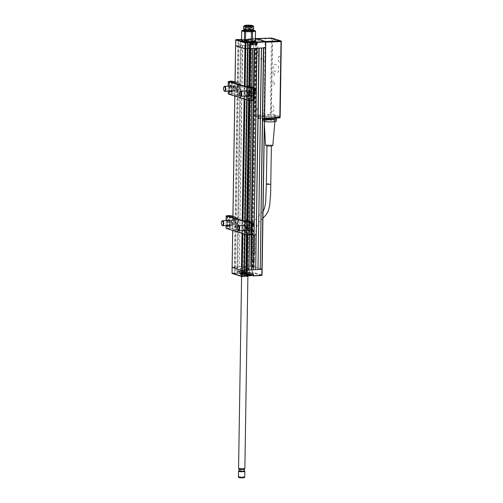 <?xml version="1.0" encoding="UTF-8"?>
<svg xmlns="http://www.w3.org/2000/svg" width="503" height="503" viewBox="0 0 503 503"><rect width="100%" height="100%" fill="white"/><g stroke="black" fill="none" stroke-linecap="round" stroke-linejoin="round"><path stroke-width="0.38" stroke-dasharray="2.52 1.89" d="M253.154 273.865L252.166 273.557A2.955 0.428 0.9 0 0 248.212 273.299A2.955 0.428 0.9 0 0 246.552 273.657A2.955 0.428 0.9 0 0 246.847 273.852L246.967 273.72A2.829 0.409 -179.1 0 1 246.677 273.538A2.829 0.409 -179.1 0 1 248.878 273.173A2.829 0.409 -179.1 0 1 252.053 273.437L253.386 273.852L252.091 273.443L252.135 275.418A2.955 0.428 -179.1 0 0 248.186 275.166A2.955 0.428 -179.1 0 0 246.52 275.525A2.955 0.428 -179.1 0 0 246.822 275.713L248.036 276.097L246.822 275.713L246.847 273.852L248.117 274.242M246.696 275.242A4.401 0.635 -179.1 0 1 240.365 274.569A4.401 0.635 -179.1 0 1 242.836 274.041A4.401 0.635 -179.1 0 1 249.167 274.707A4.401 0.635 -179.1 0 1 246.696 275.242M246.791 269.017A4.401 0.635 -179.1 0 1 240.459 268.351A4.401 0.635 -179.1 0 1 242.936 267.816A4.401 0.635 -179.1 0 1 249.268 268.489A4.401 0.635 -179.1 0 1 246.791 269.017M235.435 273.676L234.668 273.022L234.593 267.162L234.662 273.437L237.919 273.544L237.85 267.307L237.026 267.049L236.932 272.903L237.756 273.406L235.492 273.531L235.586 267.433L237.85 267.307L234.87 267.212L238.353 45.716L235.599 45.836M237.039 273.186L237.756 273.406M239.805 271.488A2.829 0.409 -179.1 0 1 239.522 271.299A2.829 0.409 -179.1 0 1 241.717 270.941A2.829 0.409 -179.1 0 1 244.892 271.205A2.829 0.409 -179.1 0 1 245.181 271.394A2.829 0.409 -179.1 0 1 242.98 271.752A2.829 0.409 -179.1 0 1 239.805 271.488L238.372 271.205L239.692 271.62A2.955 0.428 0.9 0 0 243.012 271.897A2.955 0.428 0.9 0 0 245.301 271.519A2.955 0.428 0.9 0 0 245.005 271.324L244.892 271.205A2.829 0.409 -179.1 0 1 243.59 271.733A2.829 0.409 -179.1 0 1 239.805 271.488L239.661 273.481L238.347 272.821L238.334 273.236L237.146 273.299L237.083 267.03L252.506 266.244L250.312 266.301L253.701 44.842L250.312 266.301M238.485 271.073L243.609 270.796L245.005 271.324L244.974 273.192A2.955 0.428 -179.1 0 1 245.275 273.387A2.955 0.428 -179.1 0 1 242.98 273.764A2.955 0.428 -179.1 0 1 239.661 273.481L239.547 273.613A3.081 0.446 0.9 0 0 243.666 273.884A3.081 0.446 0.9 0 0 245.087 273.311L243.873 272.934L252.072 272.481L251.915 272.06L252.418 272.092L252.506 266.244L262.088 269.231L252.506 266.244L255.996 44.339M248.186 274.097L246.967 273.72A2.829 0.409 -179.1 0 0 250.142 273.984A2.829 0.409 -179.1 0 0 252.336 273.626L252.336 273.909M244.471 276.128L243.471 276.185L243.741 269.973L244.489 270.212M243.471 276.185L244.244 276.424L243.641 276.072L244.483 276.028M244.496 269.935L243.741 269.973L244.496 269.935M261.723 275.462A0.377 0.333 107.3 0 1 261.654 275.468L252.072 272.481A0.377 0.333 107.3 0 0 252.418 272.092L262 275.078A0.377 0.333 107.3 0 1 261.994 275.128M243.647 272.525L245.049 273.305L243.766 272.815M241.61 271.117L243.094 271.576L241.61 271.117M238.347 272.821L238.372 271.205M243.685 270.916L243.659 272.532M255.493 44.371L255.989 44.742L255.486 44.71L251.915 272.06L243.716 272.507L243.521 270.652L238.435 270.935L238.177 272.815L236.932 272.903M234.763 267.175L235.586 267.433L239.07 45.936L238.24 45.679L238.334 39.831L239.164 39.838L239.07 45.936L238.353 45.716M232.065 273.16L234.668 273.022M237.85 45.679L234.367 267.175L232.336 267.288L234.593 267.162M241.151 274.839A4.024 0.578 -179.1 0 1 241.075 274.814A4.024 0.578 -179.1 0 1 242.968 274.091A4.024 0.578 -179.1 0 1 248.268 274.405L248.608 274.254A4.401 0.635 0.9 0 0 242.811 273.902A4.401 0.635 0.9 0 0 240.73 274.695A4.401 0.635 0.9 0 0 240.811 274.72A4.401 0.635 0.9 0 0 244.854 275.141A4.401 0.635 0.9 0 0 248.796 274.82A4.401 0.635 0.9 0 0 248.828 274.324L248.488 274.475A4.024 0.578 -179.1 0 1 248.451 274.934A4.024 0.578 -179.1 0 1 244.842 275.223A4.024 0.578 -179.1 0 1 241.151 274.839M248.608 274.254L248.583 268.174L247.564 268.728L247.482 273.953A3.144 0.453 0.9 0 0 244.175 273.689A3.144 0.453 0.9 0 0 241.666 274.028A3.144 0.453 0.9 0 0 244.766 274.594A3.144 0.453 0.9 0 0 247.885 274.122A3.144 0.453 0.9 0 0 247.702 274.022L248.149 274.493A3.647 0.528 0.9 0 1 248.375 274.619A3.647 0.528 0.9 0 1 244.76 275.166A3.647 0.528 0.9 0 1 241.157 274.506A3.647 0.528 0.9 0 1 244.087 274.11A3.647 0.528 0.9 0 1 247.929 274.424L247.482 273.953M247.929 274.424L248.268 274.405M248.488 274.475L248.149 274.493M247.438 39.121L247.294 40.957L248.62 41.365A2.955 0.428 -179.1 0 1 248.916 41.56A2.955 0.428 -179.1 0 1 247.256 41.919A2.955 0.428 -179.1 0 1 243.301 41.661L243.414 41.774A2.829 0.409 0.9 0 0 247.199 42.026A2.829 0.409 0.9 0 0 248.501 41.498L248.765 39.366A3.081 0.446 -179.1 0 1 247.344 39.944A3.081 0.446 -179.1 0 1 243.219 39.674L243.333 39.794A2.955 0.428 0.9 0 0 247.281 40.051A2.955 0.428 0.9 0 0 248.947 39.693A2.955 0.428 0.9 0 0 248.645 39.498L247.551 38.989L248.765 39.366M248.501 41.498L247.18 41.083L247.382 39.316L255.574 38.863L265.659 41.931M255.996 44.195L256.077 38.894A0.377 0.333 -72.7 0 0 255.952 38.605M243.219 39.674L242.012 39.297L243.333 39.794L243.301 41.661L241.981 41.246L242.119 39.416M245.213 41.403L246.703 41.868L245.213 41.403M241.987 39.291L241.547 39.316L242.012 39.297L241.817 41.233L243.414 41.774M240.597 39.655L240.56 45.534L240.679 39.492M241.541 39.586L241.327 45.811L239.07 45.936L241.327 45.811L237.85 267.307L237.095 267.062L240.572 45.566L241.327 45.811L240.503 45.553L240.585 39.699L241.842 39.618M241.566 39.599L241.138 39.624M239.107 39.737L241.427 39.712M235.731 39.963L238.164 39.819L238.076 45.666L235.813 45.792L236.008 39.63M235.637 45.817L232.241 273.135L232.399 273.563L234.662 273.437M253.789 44.805L240.56 45.534M247.382 39.316L255.392 38.555M255.493 44.226L255.694 38.542M255.801 42.114L255.662 43.73A2.829 0.409 0.9 0 0 251.877 43.484A2.829 0.409 0.9 0 0 250.576 44.006L250.463 43.893A2.955 0.428 -179.1 0 1 250.167 43.698A2.955 0.428 -179.1 0 1 252.462 43.321A2.955 0.428 -179.1 0 1 255.776 43.598L255.952 43.654M253.864 44.101L252.374 43.635L253.864 44.101M251.783 44.321L250.463 43.893L250.45 41.925M250.368 41.303A4.401 0.635 0.9 0 0 252.399 40.485A4.401 0.635 0.9 0 0 246.514 40.102A4.401 0.635 0.9 0 0 244.483 40.919A4.401 0.635 0.9 0 0 250.368 41.303M247.539 42.365L247.218 48.477L248.061 48.433L247.218 48.477L243.741 269.973L244.452 270.199M248.042 48.734L247.218 48.477L247.935 48.76M247.313 42.378L248.023 42.604M248.161 275.719A2.578 0.371 -179.1 0 1 247.162 275.55A2.578 0.371 -179.1 0 1 246.929 275.437A2.578 0.371 -179.1 0 1 248.721 275.053A2.578 0.371 -179.1 0 1 251.796 275.292A2.578 0.371 -179.1 0 1 252.028 275.518M252.311 275.216A2.829 0.409 0.9 0 0 252.028 275.034A2.829 0.409 0.9 0 0 248.853 274.764A2.829 0.409 0.9 0 0 246.652 275.128A2.829 0.409 0.9 0 0 246.684 275.185A2.829 0.409 0.9 0 0 246.942 275.311A2.829 0.409 0.9 0 0 248.168 275.512M248.847 274.38L248.998 275.116L249.519 275.26L248.834 275.122L248.847 274.38L248.199 275.248L248.212 274.506L248.614 274.462M249.01 274.368L250.287 274.412L250.777 275.317L250.79 274.569L248.212 274.506M250.406 274.5L250.79 274.569M249.563 274.405L249.551 275.154L250.129 275.147L250.142 274.399M248.696 274.682L248.689 275.43L248.092 275.411L248.601 275.355L248.608 274.607M248.557 275.556L250.84 275.481L249.029 275.223M249.042 275.223L248.092 275.411M240.006 273.318A2.578 0.371 -179.1 0 1 239.768 273.204A2.578 0.371 -179.1 0 1 241.566 272.821A2.578 0.371 -179.1 0 1 244.64 273.06A2.578 0.371 -179.1 0 1 244.873 273.28A2.578 0.371 -179.1 0 1 242.71 273.563A2.578 0.371 -179.1 0 1 240.006 273.318M244.867 272.802A2.829 0.409 0.9 0 0 241.691 272.532A2.829 0.409 0.9 0 0 239.497 272.896A2.829 0.409 0.9 0 0 239.522 272.953A2.829 0.409 0.9 0 0 239.78 273.079A2.829 0.409 0.9 0 0 242.754 273.349A2.829 0.409 0.9 0 0 245.124 273.041A2.829 0.409 0.9 0 0 245.156 272.984A2.829 0.409 0.9 0 0 244.867 272.802M242.408 272.173L243.659 272.349L242.98 272.488L241.038 272.299L242.408 272.173L242.396 272.922L243.238 273.054L240.931 273.179L243.238 273.054M242.98 272.167L242.943 273.016M241.541 272.45L241.528 273.198L241.685 272.469M241.056 272.274L241.044 273.016L241.446 272.978L241.459 272.23M241.421 272.368L241.409 273.116L241.025 273.041L241.038 272.299M242.823 272.5L242.811 273.242L242.32 273.211L242.333 272.463M243.175 272.412L242.974 273.236L242.98 272.488M243.245 272.268L243.238 273.016L243.647 273.098L243.201 273.154L243.213 272.406M244.86 39.441A2.578 0.371 0.9 0 0 243.439 39.699A2.578 0.371 0.9 0 0 244.464 40.07A2.578 0.371 0.9 0 0 247.118 40.146A2.578 0.371 0.9 0 0 248.539 39.781A2.578 0.371 0.9 0 0 244.86 39.441M247.225 40.429A2.829 0.409 -179.1 0 1 243.156 40.001A2.829 0.409 -179.1 0 1 243.188 39.938A2.829 0.409 -179.1 0 1 244.747 39.655A2.829 0.409 -179.1 0 1 248.784 40.026A2.829 0.409 -179.1 0 1 248.815 40.089A2.829 0.409 -179.1 0 1 247.225 40.429M244.722 41.252A2.829 0.409 0.9 0 0 243.131 41.592A2.829 0.409 0.9 0 0 247.199 42.026A2.829 0.409 0.9 0 0 248.79 41.68A2.829 0.409 0.9 0 0 244.722 41.252M245.326 39.919L244.747 39.687L245.904 39.592L247.231 39.907L245.332 39.919M246.986 40.693L244.772 40.718L247.092 40.774L247.306 39.75M247.174 40.617L247.149 39.706M247.092 40.774L246.992 39.957L246.979 40.699M246.42 40.806L246.432 40.058L247.004 40.051L246.992 40.8M245.973 40.85L245.986 40.108L246.369 40.064L246.357 40.806M245.407 40.781L245.42 40.033L245.804 40.102L245.791 40.85M250.576 41.963A2.578 0.371 0.9 0 0 251.663 42.309M251.808 42.617A2.829 0.409 -179.1 0 1 250.312 42.233A2.829 0.409 -179.1 0 1 250.343 42.17A2.829 0.409 -179.1 0 1 251.902 41.887A2.829 0.409 -179.1 0 1 251.972 41.887M255.945 43.912A2.829 0.409 0.9 0 0 251.877 43.484A2.829 0.409 0.9 0 0 250.287 43.824A2.829 0.409 0.9 0 0 251.802 44.207M252.016 42.786L254.336 42.849L252.016 42.786L252.022 42.12M252.122 42.862L252.135 42.126M252.11 42.768L252.122 42.107M252.751 42.755L252.758 42.195M253.701 42.786L253.707 42.183M253.317 42.717L253.323 42.221M253.575 43.038L253.587 42.29L254.166 42.283L254.153 43.032M252.563 43.013L252.908 42.227M252.952 43.082L252.965 42.334M252.185 41.875A2.829 0.409 -179.1 0 1 252.72 41.868M253.701 41.887A2.829 0.409 -179.1 0 1 255.945 42.258M230.022 91.062A3.144 1.371 86.9 0 1 229.324 88.075A3.144 1.371 86.9 0 1 229.745 86.038M230.877 85.975A3.144 1.371 -93.1 0 0 230.456 88.012A3.144 1.371 -93.1 0 0 231.154 90.999M231.424 91.332A3.144 1.371 -93.1 0 0 232.002 91.584A3.144 1.371 -93.1 0 0 233.21 88.874A3.144 1.371 -93.1 0 0 231.663 85.303A3.144 1.371 -93.1 0 0 231.11 85.617M245.879 96.004A3.144 1.371 86.9 0 1 245.187 93.017A3.144 1.371 86.9 0 1 245.602 90.98M246.734 90.924A3.144 1.371 -93.1 0 0 246.313 92.961A3.144 1.371 -93.1 0 0 247.011 95.941L247.099 90.898M247.281 96.274A3.144 1.371 -93.1 0 0 247.866 96.526A3.144 1.371 -93.1 0 0 249.067 93.816A3.144 1.371 -93.1 0 0 247.52 90.251A3.144 1.371 -93.1 0 0 246.967 90.559M235.027 82.184L238.541 83.278L238.347 95.721L231.958 93.728L229.337 93.898L249.934 100.336L252.852 100.242L246.464 98.248L247.595 98.192L247.79 85.743M250.689 100.386L250.884 87.943M235.033 81.769L239.673 83.215L239.478 95.658L233.09 93.665L228.079 93.879M236.875 88.597A2.767 1.207 -93.1 0 0 235.712 85.479A2.767 1.207 -93.1 0 0 234.455 87.843A2.767 1.207 -93.1 0 0 235.624 90.955A2.767 1.207 -93.1 0 0 236.875 88.597M238.541 83.278L239.673 83.215M233.323 87.899A2.767 1.207 86.9 0 1 234.58 85.541A2.767 1.207 86.9 0 1 235.75 88.66A2.767 1.207 86.9 0 1 234.492 91.018A2.767 1.207 86.9 0 1 233.323 87.899M238.347 95.721L239.478 95.658M254.122 100.273L247.595 98.192M252.814 93.564A2.767 1.207 -93.1 0 0 251.645 90.446A2.767 1.207 -93.1 0 0 250.387 92.81A2.767 1.207 -93.1 0 0 251.557 95.922A2.767 1.207 -93.1 0 0 252.814 93.564M249.262 92.873A2.767 1.207 86.9 0 1 250.513 90.509A2.767 1.207 86.9 0 1 251.682 93.627A2.767 1.207 86.9 0 1 250.425 95.985A2.767 1.207 86.9 0 1 249.262 92.873M246.464 98.248L246.659 85.806L247.388 86.032M246.659 85.806L247.388 85.768M249.934 100.336L250.129 87.893M243.766 230.399A3.144 1.371 86.9 0 1 243.075 227.413A3.144 1.371 86.9 0 1 243.49 225.375M245.175 230.67A3.144 1.371 -93.1 0 0 245.753 230.921A3.144 1.371 -93.1 0 0 246.96 228.211A3.144 1.371 -93.1 0 0 245.407 224.64A3.144 1.371 -93.1 0 0 244.86 224.954M244.621 225.313A3.144 1.371 -93.1 0 0 244.207 227.35A3.144 1.371 -93.1 0 0 244.898 230.336L244.986 225.294M227.909 225.451A3.144 1.371 86.9 0 1 227.211 222.464A3.144 1.371 86.9 0 1 227.633 220.427M229.311 225.721A3.144 1.371 -93.1 0 0 229.896 225.973A3.144 1.371 -93.1 0 0 231.097 223.263A3.144 1.371 -93.1 0 0 229.55 219.692A3.144 1.371 -93.1 0 0 228.997 220.006M228.764 220.364A3.144 1.371 -93.1 0 0 228.343 222.401A3.144 1.371 -93.1 0 0 229.041 225.388M232.92 216.573L236.435 217.667L236.234 230.11L229.852 228.123L227.287 228.324L247.822 234.731L250.758 234.643L244.351 232.644L245.483 232.581L245.678 220.138M227.74 215.963L227.545 228.224M248.576 234.782L248.771 222.332M252.016 234.662L245.483 232.581M248.281 227.199A2.767 1.207 -93.1 0 0 249.45 230.317A2.767 1.207 -93.1 0 0 250.701 227.953A2.767 1.207 -93.1 0 0 249.532 224.841A2.767 1.207 -93.1 0 0 248.281 227.199M249.57 228.016A2.767 1.207 86.9 0 1 248.319 230.38A2.767 1.207 86.9 0 1 247.149 227.262A2.767 1.207 86.9 0 1 248.4 224.904A2.767 1.207 86.9 0 1 249.57 228.016M244.351 232.644L244.546 220.201L245.275 220.427M244.546 220.201L245.282 220.157M232.927 216.158L237.561 217.604L237.366 230.047L230.978 228.06L225.973 228.268M232.342 222.232A2.767 1.207 -93.1 0 0 233.511 225.344A2.767 1.207 -93.1 0 0 234.769 222.986A2.767 1.207 -93.1 0 0 233.599 219.874A2.767 1.207 -93.1 0 0 232.342 222.232M236.435 217.667L237.561 217.604M233.637 223.049A2.767 1.207 86.9 0 1 232.38 225.407A2.767 1.207 86.9 0 1 231.21 222.295A2.767 1.207 86.9 0 1 232.468 219.93A2.767 1.207 86.9 0 1 233.637 223.049M236.234 230.11L237.366 230.047M247.822 234.731L248.017 222.288M227.482 215.881L227.287 228.324M238.585 85.485A4.414 1.918 86.9 0 1 238.793 86.126L236.008 91.37A4.414 1.918 86.9 0 1 235.762 90.81A4.414 1.918 86.9 0 1 235.555 90.169L238.34 84.925A4.414 1.918 86.9 0 1 238.585 85.485M237.133 85.541A4.452 1.937 86.9 0 1 237.542 90.138A4.452 1.937 86.9 0 1 235.976 92.678A4.452 1.937 86.9 0 1 234.279 90.917A4.452 1.937 86.9 0 1 233.876 86.271A4.452 1.937 86.9 0 1 235.486 83.781A4.452 1.937 86.9 0 1 237.133 85.541M236.008 91.37L237.491 91.263A4.37 1.899 86.9 0 0 238.906 92.426L235.976 92.678M238.793 86.126L240.252 86.076A4.37 1.899 86.9 0 1 238.906 92.426M240.252 86.076L237.491 91.263M237.039 90.062A4.37 1.899 86.9 0 1 238.428 83.705A4.37 1.899 86.9 0 1 239.799 84.869L237.039 90.062L235.555 90.169M238.34 84.925L239.799 84.869M224.187 90.873A2.515 1.094 86.9 0 1 223.929 90.351A2.515 1.094 86.9 0 1 223.967 86.862M235.605 86.761A2.515 1.094 -93.1 0 0 234.662 85.768A2.515 1.094 -93.1 0 0 233.763 87.189A2.515 1.094 -93.1 0 0 233.996 89.798A2.515 1.094 -93.1 0 0 234.939 90.792A2.515 1.094 -93.1 0 0 235.838 89.371A2.515 1.094 -93.1 0 0 235.605 86.761M252.99 90.49A4.452 1.937 86.9 0 1 253.405 95.08A4.452 1.937 86.9 0 1 251.833 97.62A4.452 1.937 86.9 0 1 250.136 95.859A4.452 1.937 86.9 0 1 249.733 91.219A4.452 1.937 86.9 0 1 251.343 88.723A4.452 1.937 86.9 0 1 252.99 90.49M254.65 91.074L251.865 96.318A4.414 1.918 86.9 0 1 251.619 95.752A4.414 1.918 86.9 0 1 251.412 95.117L254.204 89.874A4.414 1.918 86.9 0 1 254.285 90.043M251.865 96.318L253.349 96.211A4.37 1.899 86.9 0 0 254.769 97.375M256.109 91.018L253.349 96.211M254.996 91.062L252.896 95.01A4.37 1.899 86.9 0 1 254.285 88.647A4.37 1.899 86.9 0 1 254.304 88.647L251.343 88.723M252.896 95.01L251.412 95.117M240.05 95.815A2.515 1.094 86.9 0 1 239.793 95.293A2.515 1.094 86.9 0 1 239.83 91.81M251.469 91.709A2.515 1.094 -93.1 0 0 250.519 90.71A2.515 1.094 -93.1 0 0 249.62 92.131A2.515 1.094 -93.1 0 0 249.853 94.74A2.515 1.094 -93.1 0 0 250.796 95.733A2.515 1.094 -93.1 0 0 251.695 94.312A2.515 1.094 -93.1 0 0 251.469 91.709M233.744 219.025A4.414 1.918 86.9 0 1 234.008 218.623L236.605 225.545A4.414 1.918 86.9 0 1 236.379 226.054A4.414 1.918 86.9 0 1 236.121 226.457L233.524 219.534A4.414 1.918 86.9 0 1 233.744 219.025M232.26 219.075A4.452 1.937 86.9 0 1 233.373 218.17A4.452 1.937 86.9 0 1 235.366 221.182A4.452 1.937 86.9 0 1 234.926 226.168A4.452 1.937 86.9 0 1 233.864 227.067A4.452 1.937 86.9 0 1 231.833 224.112A4.452 1.937 86.9 0 1 232.26 219.075M236.605 225.545L238.057 225.432A4.37 1.899 86.9 0 0 238.196 220.691A4.37 1.899 86.9 0 0 236.316 218.095L233.373 218.17M234.008 218.623L235.492 218.579A4.37 1.899 86.9 0 1 236.316 218.095M235.492 218.579L238.057 225.432M237.573 226.337A4.37 1.899 86.9 0 1 236.794 226.822A4.37 1.899 86.9 0 1 234.882 224.275A4.37 1.899 86.9 0 1 235.008 219.49L237.573 226.337L236.121 226.457M233.524 219.534L235.008 219.49M222.081 225.262A2.515 1.094 86.9 0 1 221.873 221.219M231.94 220.666A2.515 1.094 -93.1 0 0 231.688 223.502A2.515 1.094 -93.1 0 0 232.826 225.181A2.515 1.094 -93.1 0 0 233.442 224.671A2.515 1.094 -93.1 0 0 233.688 221.842A2.515 1.094 -93.1 0 0 232.549 220.157A2.515 1.094 -93.1 0 0 231.94 220.666M250.878 224.879A4.452 1.937 86.9 0 1 251.293 229.475A4.452 1.937 86.9 0 1 249.721 232.015A4.452 1.937 86.9 0 1 248.023 230.255A4.452 1.937 86.9 0 1 247.621 225.608A4.452 1.937 86.9 0 1 249.23 223.118A4.452 1.937 86.9 0 1 250.878 224.879M252.544 225.463L249.752 230.707A4.414 1.918 86.9 0 1 249.507 230.148A4.414 1.918 86.9 0 1 249.306 229.506L252.091 224.263A4.414 1.918 86.9 0 1 252.173 224.432M249.752 230.707L251.236 230.6A4.37 1.899 86.9 0 0 252.657 231.764M253.996 225.413L251.236 230.6M252.883 225.451L250.79 229.399A4.37 1.899 86.9 0 1 252.179 223.043A4.37 1.899 86.9 0 1 252.198 223.043L249.23 223.118M250.79 229.399L249.306 229.506M237.938 230.211A2.515 1.094 86.9 0 1 237.68 229.689A2.515 1.094 86.9 0 1 237.718 226.199M249.356 226.099A2.515 1.094 -93.1 0 0 248.413 225.105A2.515 1.094 -93.1 0 0 247.514 226.526A2.515 1.094 -93.1 0 0 247.74 229.135A2.515 1.094 -93.1 0 0 248.683 230.129A2.515 1.094 -93.1 0 0 249.582 228.708A2.515 1.094 -93.1 0 0 249.356 226.099M243.496 267.552A3.144 0.453 -179.1 0 1 248.017 268.03A3.144 0.453 -179.1 0 1 246.25 268.413A3.144 0.453 -179.1 0 1 241.729 267.936A3.144 0.453 -179.1 0 1 243.496 267.552M238.573 468.714A3.144 0.453 -179.1 0 1 240.34 468.331A3.144 0.453 -179.1 0 1 244.86 468.809M239.038 470.921A2.641 0.384 -179.1 0 1 239.126 470.827A2.641 0.384 -179.1 0 1 240.528 470.601A2.641 0.384 -179.1 0 1 244.238 470.909A2.641 0.384 -179.1 0 1 244.32 471.003M238.636 471.091A3.144 0.453 -179.1 0 1 240.302 470.821A3.144 0.453 -179.1 0 1 244.722 471.185M244.728 477.146A3.144 0.453 0.9 0 0 240.208 476.668A3.144 0.453 0.9 0 0 238.441 477.051M238.843 477.485A2.767 0.402 -179.1 0 1 240.371 477.096A2.767 0.402 -179.1 0 1 243.219 477.177A2.767 0.402 -179.1 0 1 244.313 477.573M255.486 30.928L255.335 40.554A6.916 1 -179.1 0 1 255.361 40.636M244.137 29.526A4.527 0.654 -179.1 0 1 244.087 29.432A4.527 0.654 -179.1 0 1 248.639 28.847A4.527 0.654 -179.1 0 1 253.141 29.57A4.527 0.654 -179.1 0 1 253.097 29.664M252.097 28.061L252.097 28.061A3.458 0.497 0.9 0 0 248.658 27.508A3.458 0.497 0.9 0 0 245.181 27.948A3.458 0.497 0.9 0 0 245.181 27.954A3.458 0.497 0.9 0 0 248.627 28.508A3.458 0.497 0.9 0 0 252.097 28.061L252.135 25.823M244.068 30.048A6.288 0.905 -179.1 0 1 248.639 29.84L251.519 30.054A6.916 1 -179.1 0 1 252.638 30.161L253.889 30.337M243.326 30.167L244.628 30.029A6.916 1 -179.1 0 1 245.76 29.96L248.639 29.84A6.288 0.905 -179.1 0 1 253.147 30.186M243.691 26.332A5.03 0.729 -179.1 0 1 248.677 25.785A5.03 0.729 -179.1 0 1 253.644 26.483M243.597 28.923A5.03 0.729 -179.1 0 1 248.639 28.275A5.03 0.729 -179.1 0 1 253.657 29.08M244.628 30.029L244.477 39.655A6.916 1 -179.1 0 1 245.609 39.58L245.76 29.96M251.519 30.054L251.368 39.674L245.609 39.58M252.638 30.161L252.487 39.787A6.916 1 -179.1 0 0 251.368 39.674M255.335 40.554L252.487 39.787M241.71 30.702L241.559 40.328A6.916 1 -179.1 0 0 241.528 40.422M244.477 39.655L241.559 40.328M246.979 28.407A3.395 0.49 -179.1 0 1 245.244 27.954A3.395 0.49 -179.1 0 1 250.305 27.602A3.395 0.49 -179.1 0 1 252.034 28.061A3.395 0.49 -179.1 0 1 246.979 28.407M252.833 234.725L255.002 234.932L252.833 234.725M252.613 253.411L254.782 253.619L252.613 253.411M253.99 253.814L251.638 253.581L253.99 253.814M254.21 235.127L251.858 234.895L254.21 235.127M253.506 267.489L252.965 267.439L253.506 267.489M253.594 260.02L253.053 259.963L253.594 260.02M253.65 260.032L252.927 259.963L253.65 260.032M253.946 235.115L253.223 235.046L253.946 235.115M252.418 234.605L251.186 234.857L254.348 235.165L255.587 234.914L252.418 234.605M270.149 145.738A2.201 0.321 -179.1 0 1 266.98 145.405A2.201 0.321 -179.1 0 1 268.218 145.141A2.201 0.321 -179.1 0 1 271.381 145.474A2.201 0.321 -179.1 0 1 270.149 145.738M272.827 145.505A3.647 0.528 0.9 0 0 267.583 144.939A3.647 0.528 0.9 0 0 265.534 145.386M267.212 120.192A5.382 0.78 0.9 0 0 264.188 120.852A5.382 0.78 0.9 0 0 271.922 121.663A5.382 0.78 0.9 0 0 274.946 121.022A5.382 0.78 0.9 0 0 267.212 120.192M276.361 121.034A6.791 0.981 0.9 0 0 266.596 119.997A6.791 0.981 0.9 0 0 262.773 120.821A6.791 0.981 0.9 0 0 264.452 121.493M276.323 118.651A6.791 0.981 0.9 0 0 266.628 117.759A6.791 0.981 0.9 0 0 262.811 118.582A6.791 0.981 0.9 0 0 269.13 119.657M269.79 119.67A6.791 0.981 0.9 0 0 271.224 119.664M252.6 259.806L251.877 259.737L252.6 259.806M252.896 234.888L252.173 234.819L252.896 234.888M252.462 267.263L251.915 267.212L252.462 267.263M252.55 259.793L252.003 259.737L252.55 259.793M254.273 259.831L253.543 259.762L254.273 259.831M254.562 234.92L253.839 234.844L254.562 234.92M254.128 267.294L253.581 267.238L254.128 267.294M254.216 259.818L253.669 259.762L254.216 259.818M273.795 119.525A6.791 0.981 0.9 0 0 276.122 119.06M267.759 118.111A4.213 0.61 0.9 0 0 265.817 118.897A4.213 0.61 0.9 0 0 271.444 119.261A4.213 0.61 0.9 0 0 273.387 118.475A4.213 0.61 0.9 0 0 267.759 118.111M279.599 56.349A2.911 1.264 -93.1 0 0 278.8 56.72A2.911 1.264 -93.1 0 0 278.291 59.297A2.911 1.264 -93.1 0 0 279.083 61.806A2.911 1.264 -93.1 0 0 279.511 62.108A2.911 1.264 -93.1 0 0 280.825 59.624A2.911 1.264 -93.1 0 0 279.599 56.349M279.398 61.988A2.779 1.213 86.9 0 1 278.989 61.699A2.779 1.213 86.9 0 1 278.228 59.304A2.779 1.213 86.9 0 1 278.719 56.839A2.779 1.213 86.9 0 1 279.486 56.481A2.779 1.213 86.9 0 1 280.655 59.618A2.779 1.213 86.9 0 1 279.398 61.988M264.735 116.633L271.375 116.35L275.606 116.79L276.411 117.042L276.399 118.098L276.537 116.916L268.797 116.18L258.171 116.973L264.735 116.633L264.716 117.891L257.769 118.249L258.605 118.507L258.819 115.432L255.392 114.112L256.486 44.314M276.392 118.469A2.528 0.365 0.9 0 0 276.141 118.324A2.528 0.365 0.9 0 0 275.286 118.174L271.35 117.727A2.528 0.365 0.9 0 0 268.828 117.664L264.716 117.891M256.272 38.568L255.983 39.108L271.469 38.599L271.67 38.065M254.782 115.432L255.052 116.143L270.545 115.049L270.274 114.332L254.782 115.432L255.983 39.108M264.345 119.035L264.584 118.488L264.301 119.029L274.72 118.029L276.204 117.696L276.537 116.979M275.286 118.174L275.374 116.614M271.35 117.727L271.444 116.212M272.073 38.159A0.635 0.56 107.3 0 1 272.299 38.656L271.469 38.599L270.274 114.332L271.111 114.388L272.299 38.656L281.29 41.46L280.096 117.193A0.635 0.56 107.3 0 1 279.53 117.847L276.537 116.916L276.078 117.815L274.663 118.136L263.717 118.972L263.704 119.972L264.477 119.928M264.471 120.035L263.861 120.066L264.471 120.035M255.052 116.143L258.171 116.973M257.788 116.998L257.769 118.249M256.486 44.17L256.668 39.951L265.188 42.862L264.119 110.924L262.843 110.779L262.817 112.527L263.805 113.093L263.754 116.344L262.755 116.281L262.704 119.412L262.868 119.84L272.827 119.249A4.804 0.692 0.9 0 0 273.921 118.45A4.804 0.692 0.9 0 0 268.784 117.991L258.605 118.507M262.868 119.84L263.641 120.079M274.298 64.221L277.882 65.333A1.258 0.547 86.9 0 1 278.411 66.754L278.341 71.231A1.258 0.547 86.9 0 1 277.769 72.306L274.192 71.187A1.258 0.547 86.9 0 1 273.663 69.772L273.733 65.289A1.258 0.547 86.9 0 1 274.298 64.221M272.613 111.257A2.911 1.264 -93.1 0 0 273.934 108.774A2.911 1.264 -93.1 0 0 272.708 105.504A2.911 1.264 -93.1 0 0 271.387 107.982A2.911 1.264 -93.1 0 0 272.613 111.257M273.802 84.718A1.773 0.773 -93.1 0 0 274.607 83.209A1.773 0.773 -93.1 0 0 273.858 81.216A1.773 0.773 -93.1 0 0 273.054 82.725A1.773 0.773 -93.1 0 0 273.802 84.718M273.946 75.714A1.773 0.773 -93.1 0 0 274.745 74.205A1.773 0.773 -93.1 0 0 274.003 72.206A1.773 0.773 -93.1 0 0 273.198 73.721A1.773 0.773 -93.1 0 0 273.946 75.714M259.083 118.274L265.301 117.941A5.156 0.742 0.9 0 0 265.119 117.998L265.867 117.954A4.653 0.673 0.9 0 0 269.281 119.016L268.533 119.06A5.156 0.742 0.9 0 0 268.942 119.079L262.773 119.425L259.083 118.274M271.356 113.188L272.513 39.768L272.796 39.234L281.058 41.806L281.322 42.516L279.882 116.47L271.62 113.892L271.243 113.194L272.513 39.768M279.882 116.47L271.62 113.892M281.322 42.516L280.165 115.935M272.796 39.234L281.058 41.806M279.769 116.476L280.052 115.942M243.527 266.672L247.256 45.195L243.527 266.672L241.264 266.797L244.741 45.301L241.264 266.797M243.779 266.691L245.785 266.552L249.268 45.05L245.697 266.584M247.256 45.195L249.18 45.088M248.048 266.427L251.525 44.93L248.048 266.427L245.785 266.552M251.525 44.93L249.268 45.05M248.3 266.445L250.224 266.339M251.777 44.943L253.701 44.842M256.763 108.258A1.006 0.44 86.9 0 1 257.184 109.39A1.006 0.44 86.9 0 1 256.731 110.251A1.006 0.44 86.9 0 1 256.304 109.12A1.006 0.44 86.9 0 1 256.763 108.258M263.616 59.379A1.006 0.44 86.9 0 1 264.044 60.511A1.006 0.44 86.9 0 1 263.585 61.366A1.006 0.44 86.9 0 1 263.163 60.234A1.006 0.44 86.9 0 1 263.616 59.379M265.571 47.779L263.811 47.181L263.717 53.155A6.916 3.012 86.9 0 1 260.579 59.052A6.916 3.012 86.9 0 1 257.655 51.268L257.75 45.295L255.989 44.742M263.446 47.879L261.529 48.018M258.926 48.125L257.002 48.263M256.316 92.036L256.266 95.105M254.204 226.432L254.16 229.494M254.065 229.909L254.128 225.966M256.178 95.513L256.234 91.571M254.04 87.692L253.839 100.393M251.928 222.087L251.726 234.782M251.475 234.819L251.676 222.005M253.587 100.424L253.789 87.616M254.405 48.376L252.481 48.514M251.877 87.019L251.663 100.537M249.765 221.414L249.551 234.926M249.469 234.932L249.677 221.383M251.575 100.543L251.789 86.994M250.192 48.577L250.701 48.609M248.884 86.088L248.664 100.355M246.772 220.477L246.552 234.75M234.367 267.175L234.87 267.212M242.484 45.427L239.258 266.942L242.735 45.44L240.786 45.522M239 266.923L237.309 267.018M239.258 266.942L241.176 266.835M242.735 45.44L244.659 45.339M247.004 45.176L244.741 45.301M252.053 275.493A3.081 0.446 0.9 0 0 248.124 275.273A3.081 0.446 0.9 0 0 246.709 275.845M241.78 276.487L232.399 273.563M243.571 270.796L244.892 271.205M238.453 273.104L239.547 273.613M245.087 273.311L245.301 271.519M247.18 41.083L242.037 41.472L247.18 41.083M238.284 39.498L238.334 39.831M255.392 38.561L247.551 38.989M250.576 44.006L251.726 44.371M250.198 41.812A2.955 0.428 0.9 0 0 250.192 41.831A2.955 0.428 0.9 0 0 250.494 42.026L251.695 42.397M250.23 41.567A3.081 0.446 -179.1 0 1 253.493 41.315M249.431 275.581L249.922 275.619M243.615 272.362L243.603 273.11L243.628 272.337M252.688 42.761L252.695 42.189M253.059 87.811L252.864 100.254L253.047 87.818M252.776 100.273L252.971 87.83M232.141 82.285L231.958 93.728M231.921 82.215L231.745 93.715M229.852 81.574L229.657 93.828M229.305 81.216L229.104 93.659M228.387 86.114L228.312 91.156M231.386 81.096L231.191 93.545M233.285 81.222L233.09 93.665M253.984 100.179L254.178 87.736M229.594 81.492L229.399 93.935M230.028 216.68L229.852 228.123M229.814 216.611L229.632 228.104M250.953 222.2L250.758 234.643L250.934 222.213M250.664 234.662L250.859 222.219M251.871 234.574L252.066 222.131M229.274 215.491L229.079 227.934M227.193 215.605L226.998 228.048M231.179 215.617L230.978 228.06M226.281 220.503L226.199 225.545M240.396 468.35A3.018 0.434 0.9 0 0 239 468.909A3.018 0.434 0.9 0 0 243.037 469.173A3.018 0.434 0.9 0 0 244.433 468.614A3.018 0.434 0.9 0 0 240.396 468.35M239.07 469.092A2.641 0.384 -179.1 0 1 240.553 468.777A2.641 0.384 -179.1 0 1 244.351 469.18L239.07 469.092M244.081 29.922A4.527 0.654 -179.1 0 1 248.62 29.344A4.527 0.654 -179.1 0 1 253.135 30.067M244.483 30.205A5.282 0.761 -179.1 0 1 252.726 30.331M266.376 183.979A2.201 0.321 -179.1 0 1 267.615 183.714A2.201 0.321 -179.1 0 1 270.777 184.048M275.694 116.652L270.545 115.049A0.635 0.56 107.3 0 0 271.111 114.388L280.096 117.193M268.847 116.325L268.828 117.664M276.411 117.098L276.072 118.123M274.707 118.029L276.204 117.696M250.104 86.466L249.884 100.55M247.992 220.861L247.772 234.945M247.269 234.901L247.489 220.704M249.381 100.506L249.601 86.309M247.331 87.025L247.193 95.935M247.187 96.18L247.13 99.877M245.219 221.414L245.08 230.324M245.074 230.569L245.018 234.272M244.848 234.216L244.904 230.349M244.992 225.093L245.049 221.358M246.96 99.827L247.017 95.954M247.099 90.697L247.162 86.969M245.137 86.34L244.936 99.192M243.024 220.729L242.823 233.587M242.32 233.43L242.521 220.572M244.433 99.034L244.634 86.183M235.052 83.196L234.851 96.048M232.939 217.585L232.738 230.443M240.61 45.591L237.133 267.087M252.21 275.537L246.514 275.55L246.552 273.657M240.459 268.351L240.365 274.569M249.268 268.489L249.243 269.966M249.243 269.998L249.167 274.707M237.114 273.299L237.869 273.531M243.609 270.796L244.93 271.211M236.919 272.89L237.007 267.043M241.075 274.814L240.73 274.695M248.451 274.934L248.796 274.82M241.666 274.028L241.157 274.506M247.885 274.122L248.375 274.619M248.916 41.56L248.954 39.668L247.331 39.938L242.044 39.303M247.281 40.944L242.056 41.359L243.377 41.774M250.538 44.006L251.733 44.377M250.167 43.698L250.186 42.447M250.186 42.283L250.192 41.831M246.677 273.538L246.652 275.128M239.522 271.299L239.497 272.896M245.181 271.394L245.156 272.984M243.659 272.349L243.647 273.098M243.131 41.592L243.156 40.001M248.79 41.68L248.815 40.089M250.287 43.824L250.312 42.233M232.002 91.584L230.877 91.647M247.866 96.526L246.734 96.589M247.52 90.251L246.388 90.307M228.123 91.162L228.205 86.12M229.337 93.898L229.538 81.455M231.663 85.303L230.531 85.365M245.407 224.64L244.276 224.703M229.55 219.692L228.419 219.754M229.896 225.973L228.764 226.036M245.753 230.921L244.621 230.978M226.01 225.558L226.092 220.515M238.428 83.705L235.486 83.781M231.386 85.95L234.662 85.768M231.663 90.968L234.939 90.792M254.166 97.425L251.833 97.62M247.243 90.892L250.519 90.71M247.52 95.916L250.796 95.733M236.794 226.822L233.864 227.067M229.55 225.363L232.826 225.181M229.274 220.339L232.549 220.157M252.06 231.814L249.721 232.015M245.131 225.281L248.413 225.105M245.407 230.305L248.683 230.129M248.017 268.03L247.885 276.229M241.729 267.936L241.591 276.449M253.349 30.538C255.254 30.155 242.748 29.752 243.854 30.394M245.181 27.954L245.219 25.716M245.244 27.954L245.282 25.81M252.034 28.061L252.072 25.917M254.782 253.619L255.002 234.932M251.638 253.581L251.858 234.895M254.908 253.625L255.128 234.932M251.764 253.587L251.984 234.901M252.965 267.439L253.053 259.963M252.927 259.963L253.223 235.046M263.038 211.524L257.039 217.617L253.537 222.559L251.833 227.859L251.186 234.857M266.98 145.405L266.974 145.826M264.402 124.706L264.188 120.852M262.773 120.821L262.811 118.582M251.877 259.737L252.173 234.819M251.915 267.212L252.003 259.737M253.543 259.762L253.839 234.844M253.581 267.238L253.669 259.762M254.336 267.25L254.424 259.774M254.549 259.774L254.845 234.857M252.669 267.219L252.758 259.749M252.883 259.749L253.179 234.832M274.896 121.619L274.946 121.022M271.381 145.474L271.375 145.895M262.931 218.164L259.473 221.477L257.329 224.847L256.096 228.997L255.587 234.914M253.933 259.976L254.229 235.058M253.719 267.445L253.808 259.976M247.369 87.032L247.231 95.935M247.225 96.218L247.168 99.89M245.257 221.427L245.118 230.324M245.112 230.613L245.055 234.285M235.014 83.184L234.813 96.035M232.902 217.573L232.7 230.431M240.572 45.566L237.095 267.062"/><path stroke-width="0.75" d="M246.784 276.285L247.941 276.229L248.344 274.022L253.43 273.745L253.487 275.921L252.135 275.424A2.955 0.428 -179.1 0 1 252.135 275.424L253.349 275.801L261.824 275.147L261.918 269.3L246.992 270.117L246.904 275.971L248.161 275.889L248.186 274.097M253.349 275.801L261.679 275.474A0.377 0.377 0 0 0 262.038 275.103L262.088 269.275M232.738 230.443L232.028 273.186L232.122 267.332L241.742 270.35L232.16 267.313M232.065 273.16L232.028 273.186A0.377 0.377 0 0 0 232.292 273.55A0.377 0.333 107.3 0 1 232.065 273.211L241.647 276.197A0.377 0.333 107.3 0 0 241.981 276.549L244.383 276.298M242.32 233.43L241.742 270.35L242.245 270.381L241.742 270.35L241.647 276.197L242.15 276.229L242.245 270.381L244.282 270.268L244.848 234.216M241.78 276.487L244.414 276.103L244.508 270.256L242.245 270.381L242.823 233.587M244.508 270.256L244.471 276.084M244.483 276.028L245.904 275.946L245.998 269.853L244.496 269.935L246.715 270.073L247.269 234.901M246.734 275.958L246.822 270.111L245.998 269.853L246.552 234.75M245.904 275.946L246.621 276.172M251.796 44.308L251.626 42.29L251.821 42.692L250.563 42.774L250.475 48.621L265.395 47.804L263.698 47.898L260.221 269.394L261.918 269.3L265.659 41.881A0.377 0.333 -72.7 0 0 265.326 41.529L265.49 41.956L257.291 42.403L255.807 41.73A2.955 0.428 0.9 0 0 252.55 41.453A2.955 0.428 0.9 0 0 250.198 41.812M246.665 276.266L244.471 276.128M239.114 39.737L241.541 39.605L238.403 39.517M248.023 42.604L247.985 48.76L248.08 42.912L247.149 42.246L250.406 42.346L249.576 42.258L249.482 48.351L250.305 48.609L250.293 42.478M248.054 48.741L248.136 42.887L245.816 43.032L245.722 48.885L245.219 48.848L247.985 48.76L247.369 87.032M235.731 39.963L235.637 45.861L245.219 48.848L245.313 43L235.731 40.014A0.377 0.333 -72.7 0 1 236.077 39.624L236.008 39.63M235.693 39.989L235.637 45.817M265.571 47.735L265.659 41.931M251.726 44.327L257.039 44.283L257.266 44.019L255.952 43.818M251.726 44.371L256.983 44.138M253.493 41.315A3.081 0.446 -179.1 0 1 255.92 41.604L257.014 42.107M255.392 38.561L265.326 41.529L257.134 41.982L257.266 44.019M249.576 42.258L247.539 42.365M248.884 86.088L249.482 48.351L248.061 48.433L250.192 48.577L249.601 86.309M248.168 275.512A2.829 0.409 0.9 0 0 252.28 275.273L252.028 275.518A2.578 0.371 -179.1 0 1 248.161 275.719M252.28 275.273A2.829 0.409 0.9 0 0 252.311 275.216L252.336 273.909M251.663 42.309A2.578 0.371 0.9 0 0 254.273 42.378A2.578 0.371 0.9 0 0 255.7 42.013A2.578 0.371 0.9 0 0 252.016 41.674A2.578 0.371 0.9 0 0 250.595 41.931A2.578 0.371 0.9 0 0 250.576 41.963M255.7 42.013L255.945 42.258A2.829 0.409 -179.1 0 1 255.97 42.321A2.829 0.409 -179.1 0 1 254.38 42.661A2.829 0.409 -179.1 0 1 251.808 42.617M251.802 44.207A2.829 0.409 0.9 0 0 254.355 44.258A2.829 0.409 0.9 0 0 255.945 43.912L255.97 42.321M252.758 42.195L252.122 42.107M253.707 42.183L253.323 42.221M252.908 42.227L252.525 42.158M252.506 42.151L254.267 42.265M252.487 42.151L254.279 42.063M252.72 41.868A2.829 0.409 -179.1 0 1 253.701 41.887M229.745 86.038A3.144 1.371 86.9 0 1 230.531 85.365A3.144 1.371 86.9 0 1 232.078 88.93A3.144 1.371 86.9 0 1 230.877 91.647A3.144 1.371 86.9 0 1 230.022 91.062M231.154 90.999A3.144 1.371 -93.1 0 0 231.424 91.332M245.602 90.98A3.144 1.371 86.9 0 1 246.388 90.307A3.144 1.371 86.9 0 1 247.941 93.879A3.144 1.371 86.9 0 1 246.734 96.589A3.144 1.371 86.9 0 1 245.879 96.004M247.017 95.954L247.017 95.941A3.144 1.371 -93.1 0 0 247.281 96.274M246.967 90.559A3.144 1.371 -93.1 0 0 246.734 90.924M247.388 86.032L253.047 87.799L250.129 87.893L229.594 81.492L232.16 81.285L235.027 82.184M247.388 85.768L254.317 87.83L248.998 87.956L228.463 81.555L231.386 81.096L235.033 81.769M228.123 91.162L228.268 93.998L248.803 100.399L253.323 100.443L254.122 100.273L254.317 87.83M231.11 85.617A3.144 1.371 -93.1 0 0 230.877 85.975M243.49 225.375A3.144 1.371 86.9 0 1 244.276 224.703A3.144 1.371 86.9 0 1 245.829 228.268A3.144 1.371 86.9 0 1 244.621 230.978A3.144 1.371 86.9 0 1 243.766 230.399M244.86 224.954A3.144 1.371 -93.1 0 0 244.621 225.313M227.633 220.427A3.144 1.371 86.9 0 1 228.419 219.754A3.144 1.371 86.9 0 1 229.965 223.326A3.144 1.371 86.9 0 1 228.764 226.036A3.144 1.371 86.9 0 1 227.909 225.451M228.997 220.006A3.144 1.371 -93.1 0 0 228.764 220.364M229.041 225.388A3.144 1.371 -93.1 0 0 229.311 225.721M245.275 220.427L250.953 222.2L248.017 222.288L227.482 215.881L230.047 215.674L232.92 216.573M226.01 225.558L226.155 228.387L246.69 234.794L252.016 234.662L252.21 222.219L246.885 222.351L226.35 215.944L229.274 215.491L232.927 216.158M245.282 220.157L252.21 222.219M244.904 230.349L244.904 230.336A3.144 1.371 -93.1 0 0 245.175 230.67M225.086 87.56A2.138 0.931 -93.1 0 0 223.848 87.006A2.138 0.931 -93.1 0 0 223.716 90.138A2.138 0.931 -93.1 0 0 224.049 90.741A2.138 0.931 -93.1 0 0 225.174 90.226A2.138 0.931 -93.1 0 0 225.086 87.56M223.967 86.862A2.515 1.094 86.9 0 1 224.087 86.661A2.515 1.094 86.9 0 1 224.602 86.321A2.515 1.094 86.9 0 1 225.545 87.315A2.515 1.094 86.9 0 1 225.772 89.924A2.515 1.094 86.9 0 1 224.879 91.345A2.515 1.094 86.9 0 1 224.332 91.062A2.515 1.094 86.9 0 1 224.187 90.873M254.285 90.043A4.414 1.918 86.9 0 1 254.449 90.433A4.414 1.918 86.9 0 1 254.65 91.074L256.109 91.018A4.37 1.899 86.9 0 1 254.769 97.375L254.166 97.425M254.304 88.647A4.37 1.899 86.9 0 1 255.656 89.817L254.996 91.062M254.204 89.874L255.656 89.817M240.943 92.508A2.138 0.931 -93.1 0 0 239.705 91.955A2.138 0.931 -93.1 0 0 239.573 95.086A2.138 0.931 -93.1 0 0 239.912 95.689A2.138 0.931 -93.1 0 0 241.031 95.174A2.138 0.931 -93.1 0 0 240.943 92.508M239.83 91.81A2.515 1.094 86.9 0 1 239.95 91.609A2.515 1.094 86.9 0 1 240.459 91.263A2.515 1.094 86.9 0 1 241.402 92.263A2.515 1.094 86.9 0 1 241.635 94.866A2.515 1.094 86.9 0 1 240.736 96.287A2.515 1.094 86.9 0 1 240.189 96.004A2.515 1.094 86.9 0 1 240.05 95.815M221.647 221.54A2.138 0.931 -93.1 0 0 221.942 225.137A2.138 0.931 -93.1 0 0 222.923 224.942A2.138 0.931 -93.1 0 0 223.011 222.056A2.138 0.931 -93.1 0 0 221.735 221.395A2.138 0.931 -93.1 0 0 221.647 221.54M221.873 221.219A2.515 1.094 86.9 0 1 221.974 221.056A2.515 1.094 86.9 0 1 222.489 220.71A2.515 1.094 86.9 0 1 223.628 222.395A2.515 1.094 86.9 0 1 223.376 225.225A2.515 1.094 86.9 0 1 222.766 225.734A2.515 1.094 86.9 0 1 222.219 225.451A2.515 1.094 86.9 0 1 222.081 225.262M252.173 224.432A4.414 1.918 86.9 0 1 252.336 224.822A4.414 1.918 86.9 0 1 252.544 225.463L253.996 225.413A4.37 1.899 86.9 0 1 252.657 231.764L252.06 231.814M252.198 223.043A4.37 1.899 86.9 0 1 253.543 224.206L252.883 225.451M252.091 224.263L253.543 224.206M238.831 226.897A2.138 0.931 -93.1 0 0 237.592 226.344A2.138 0.931 -93.1 0 0 237.46 229.475A2.138 0.931 -93.1 0 0 237.8 230.078A2.138 0.931 -93.1 0 0 238.919 229.563A2.138 0.931 -93.1 0 0 238.831 226.897M237.718 226.199A2.515 1.094 86.9 0 1 237.837 225.998A2.515 1.094 86.9 0 1 238.347 225.658A2.515 1.094 86.9 0 1 239.29 226.652A2.515 1.094 86.9 0 1 239.522 229.261A2.515 1.094 86.9 0 1 238.623 230.682A2.515 1.094 86.9 0 1 238.076 230.399A2.515 1.094 86.9 0 1 237.938 230.211M247.885 276.229L244.86 468.809A3.144 0.453 -179.1 0 1 243.094 469.192A3.144 0.453 -179.1 0 1 238.573 468.714L241.591 276.449M244.32 471.003A2.641 0.384 -179.1 0 1 242.836 471.324A2.641 0.384 -179.1 0 1 239.038 470.921L239.07 469.092A2.641 0.384 -179.1 0 0 242.867 469.494A2.641 0.384 -179.1 0 0 244.351 469.18L244.32 471.003M244.326 470.953L244.722 471.185A3.144 0.453 -179.1 0 1 244.823 471.298A3.144 0.453 -179.1 0 1 243.056 471.682A3.144 0.453 -179.1 0 1 238.535 471.204A3.144 0.453 -179.1 0 1 238.636 471.091L239.044 470.871M238.535 471.204L238.441 477.051A3.144 0.453 0.9 0 0 238.472 477.114A3.144 0.453 0.9 0 0 242.962 477.529A3.144 0.453 0.9 0 0 244.697 477.215A3.144 0.453 0.9 0 0 244.728 477.146L244.823 471.298M244.697 477.215L244.313 477.573A2.767 0.402 -179.1 0 1 242.792 477.85A2.767 0.402 -179.1 0 1 238.843 477.485L238.472 477.114M253.147 30.186A6.288 0.905 -179.1 0 1 253.877 30.331A6.288 0.905 -179.1 0 1 254.065 30.381L255.486 30.928A6.916 1 -179.1 0 1 255.511 31.023L255.511 31.023A6.916 1 -179.1 0 1 255.474 31.117L252.563 31.79A6.916 1 -179.1 0 1 251.431 31.865L248.551 31.651A6.288 0.905 -179.1 0 1 243.131 31.111A6.288 0.905 -179.1 0 1 243.175 30.199A6.288 0.905 -179.1 0 1 243.333 30.167A6.288 0.905 -179.1 0 1 244.068 30.048M255.511 31.023L255.361 40.642A6.916 1 -179.1 0 1 255.361 40.642A6.916 1 -179.1 0 1 255.361 40.649A6.916 1 -179.1 0 1 255.323 40.737L255.474 31.117M252.908 25.741L253.644 26.483A5.03 0.729 -179.1 0 1 253.694 26.59L253.657 29.08A5.03 0.729 -179.1 0 1 253.657 29.086L253.657 29.08A5.03 0.729 -179.1 0 1 253.6 29.187L253.097 29.664A4.527 0.654 -179.1 0 1 248.608 30.155A4.527 0.654 -179.1 0 1 244.137 29.526L243.647 29.029A5.03 0.729 -179.1 0 1 243.597 28.923L243.634 26.433A5.03 0.729 -179.1 0 1 243.691 26.332L244.445 25.609A4.276 0.616 0.9 0 0 244.401 25.697A4.276 0.616 0.9 0 0 248.645 26.382A4.276 0.616 0.9 0 0 252.952 25.835A4.276 0.616 0.9 0 0 252.908 25.741A4.276 0.616 0.9 0 0 248.683 25.15A4.276 0.616 0.9 0 0 244.445 25.609M253.6 29.187A5.03 0.729 -179.1 0 1 248.614 29.727A5.03 0.729 -179.1 0 1 243.647 29.029M253.694 26.59A5.03 0.729 -179.1 0 1 253.694 26.596A5.03 0.729 -179.1 0 1 248.639 27.237A5.03 0.729 -179.1 0 1 243.634 26.433M252.135 25.823L252.135 25.823A3.458 0.497 0.9 0 0 248.689 25.269A3.458 0.497 0.9 0 0 245.219 25.71A3.458 0.497 0.9 0 0 245.219 25.716A3.458 0.497 0.9 0 0 248.658 26.269A3.458 0.497 0.9 0 0 252.135 25.823M254.065 30.381A6.288 0.905 -179.1 0 1 254.883 30.846A6.288 0.905 -179.1 0 1 254.021 31.287A6.288 0.905 -179.1 0 1 248.551 31.651L245.671 31.771L245.521 41.391L251.28 41.485L251.431 31.865M252.563 31.79L252.412 41.409L255.323 40.737M252.412 41.409A6.916 1 -179.1 0 1 251.28 41.485M245.671 31.771A6.916 1 -179.1 0 1 244.552 31.658L244.401 41.284A6.916 1 -179.1 0 0 245.521 41.391M244.552 31.658L241.704 30.89L241.553 40.517L244.401 41.284M241.553 40.517A6.916 1 -179.1 0 1 241.528 40.422L241.679 30.802A6.916 1 -179.1 0 1 241.71 30.702L243.175 30.199M247.011 26.169A3.395 0.49 -179.1 0 1 245.282 25.716A3.395 0.49 -179.1 0 1 250.337 25.364A3.395 0.49 -179.1 0 1 252.072 25.823A3.395 0.49 -179.1 0 1 247.011 26.169M264.402 124.706L265.534 145.386A3.647 0.528 0.9 0 0 270.777 145.939A3.647 0.528 0.9 0 0 272.827 145.505L274.896 121.619M264.452 121.493A6.791 0.981 0.9 0 0 272.538 121.852A6.791 0.981 0.9 0 0 276.361 121.034L276.392 118.796A6.791 0.981 0.9 0 0 276.323 118.651M269.13 119.657A6.791 0.981 0.9 0 0 269.79 119.67M271.224 119.664A6.791 0.981 0.9 0 0 272.576 119.613A6.791 0.981 0.9 0 0 273.795 119.525M271.67 38.065L256.272 38.568L265.515 41.453L280.737 40.862L281.007 41.573L265.785 42.164L264.584 118.488L279.819 117.306L279.58 117.853L264.49 119.01L279.58 117.853A0.635 0.635 0 0 0 280.158 117.23L280.096 117.193M256.272 38.568L255.983 39.108L256.272 38.568M264.301 119.029L264.584 118.488M264.477 119.928L270.381 119.582L263.861 120.066M270.394 118.563L270.381 119.582M264.471 120.035L274.644 119.475A2.528 0.365 0.9 0 0 276.059 119.192L276.392 118.519A2.528 0.365 0.9 0 0 276.399 118.494A2.528 0.365 0.9 0 0 276.392 118.469M265.785 42.164L265.515 41.453M260.221 269.394L263.446 47.911M261.529 48.018L257.957 269.514L261.441 48.018L259.177 48.143L255.7 269.639L257.957 269.514M259.969 269.375L258.045 269.482M255.7 269.639L258.926 48.156M257.002 48.263L256.316 92.036M256.266 95.105L254.204 226.432M254.16 229.494L253.525 269.727L254.065 229.909M255.449 269.627L253.525 269.727M254.128 225.966L256.178 95.513M256.234 91.571L256.92 48.269L254.656 48.395L254.04 87.692M253.839 100.393L251.928 222.087M251.726 234.782L251.179 269.891L253.437 269.765M251.179 269.891L251.475 234.819M251.676 222.005L253.587 100.424M253.789 87.616L254.405 48.407M252.481 48.514L251.877 87.019M251.663 100.537L249.765 221.414M249.551 234.926L248.916 270.017L249.469 234.932M250.922 269.872L249.004 269.979M249.677 221.383L251.575 100.543M251.789 86.994L252.393 48.514L250.701 48.609L250.104 86.466M247.772 234.945L247.218 270.105L248.916 270.017M247.218 270.105L246.715 270.073M248.664 100.355L246.772 220.477M245.137 86.34L245.722 48.885L247.973 48.728M245.018 234.272L244.282 270.268M235.052 83.196L235.637 45.861L245.219 48.848L244.634 86.183M248.344 274.022L253.43 273.745M253.462 275.587L253.154 273.865M252.179 275.525A3.081 0.446 0.9 0 0 252.053 275.493L253.424 275.914M241.874 276.537L232.292 273.55A0.377 0.333 107.3 0 0 232.399 273.563M255.851 38.555L265.433 41.542A0.377 0.377 0 0 1 265.697 41.906L262.038 275.103L261.679 275.474L253.487 275.921M261.723 275.462A0.377 0.333 107.3 0 0 261.994 275.128M240.799 39.36L241.541 39.586M241.138 39.624L240.711 39.492M236.052 39.618L238.334 39.498L236.077 39.624L245.659 42.61A0.377 0.333 -72.7 0 0 245.313 43L245.816 43.032L245.659 42.61L247.916 42.485M255.952 43.654L257.096 44.013L257.121 42.39M250.45 41.925L250.381 41.906A3.081 0.446 -179.1 0 1 250.23 41.567M250.4 42.761L250.406 42.346L251.594 42.283L250.381 41.906M255.801 42.114L255.92 41.604M232.16 81.285L232.141 82.285M231.94 81.272L231.921 82.215M228.463 81.555L228.387 86.114M228.312 91.156L228.268 93.998M253.323 100.443L253.518 88M251.242 100.562L251.437 88.113M248.803 100.399L248.998 87.956M230.047 215.674L230.028 216.68M229.827 215.661L229.814 216.611M249.13 234.951L249.325 222.508M246.69 234.794L246.885 222.351M251.217 234.838L251.412 222.395M226.35 215.944L226.281 220.503M226.199 225.545L226.155 228.387M253.141 29.62L253.135 30.067A4.527 0.654 -179.1 0 1 253.135 30.073A4.527 0.654 -179.1 0 1 248.589 30.652A4.527 0.654 -179.1 0 1 244.081 29.929A4.527 0.654 -179.1 0 1 244.081 29.922L243.93 30.362M252.726 30.331A5.282 0.761 -179.1 0 1 253.877 30.834A5.282 0.761 -179.1 0 1 248.557 31.507A5.282 0.761 -179.1 0 1 243.314 30.658A5.282 0.761 -179.1 0 1 244.483 30.205M271.375 145.895L270.777 184.048A2.201 0.321 -179.1 0 1 269.539 184.318A2.201 0.321 -179.1 0 1 266.376 183.979L265.653 202.52L264.333 208.89L263.038 211.524M272.073 38.159A0.635 0.56 107.3 0 0 271.752 38.058L280.737 40.862A0.635 0.56 107.3 0 1 280.907 40.888L271.922 38.083A0.635 0.635 0 0 0 271.714 38.058L256.228 38.561M281.29 41.46A0.635 0.56 107.3 0 0 280.907 40.888A0.635 0.635 0 0 1 281.353 41.498L281.007 41.573L279.819 117.306L280.158 117.23L281.29 41.46M274.663 118.236L274.644 119.475M276.072 118.123L276.059 119.192M265.571 47.779L262.088 269.231M249.884 100.55L247.992 220.861M247.489 220.704L249.381 100.506M247.935 48.76L247.331 87.025M247.13 99.877L245.219 221.414M245.049 221.358L246.96 99.827M247.162 86.969L247.759 48.772M244.936 99.192L243.024 220.729M242.521 220.572L244.433 99.034M234.851 96.048L232.939 217.585M253.386 273.852L248.293 274.135M248.186 274.267L248.161 275.889M242.006 276.556L244.269 276.43M244.483 276.09L244.577 270.243M246.696 276.285L247.941 276.229M255.392 38.555L255.719 38.536M251.626 42.29L250.192 41.831M228.205 86.12L228.28 81.436M226.092 220.515L226.168 215.825M223.848 87.006L224.087 86.661M224.602 86.321L231.386 85.95M224.879 91.345L231.663 90.968M224.049 90.741L224.332 91.062M239.705 91.955L239.95 91.609M240.459 91.263L247.243 90.892M240.736 96.287L247.52 95.916M239.912 95.689L240.189 96.004M221.942 225.137L222.219 225.451M222.766 225.734L229.55 225.363M222.489 220.71L229.274 220.339M221.735 221.395L221.974 221.056M237.592 226.344L237.837 225.998M238.347 225.658L245.131 225.281M238.623 230.682L245.407 230.305M237.8 230.078L238.076 230.399M253.135 30.067L253.267 30.507M244.087 29.476L244.081 29.929M266.974 145.826L266.376 183.979M270.777 184.048L270.589 194.994L269.589 206.041L268.262 210.939L266.169 214.724L262.931 218.164M247.168 99.89L245.257 221.427M245.055 234.285L244.489 270.224M235.599 45.836L235.014 83.184M234.813 96.035L232.902 217.573M232.7 230.431L232.122 267.332"/></g></svg>
